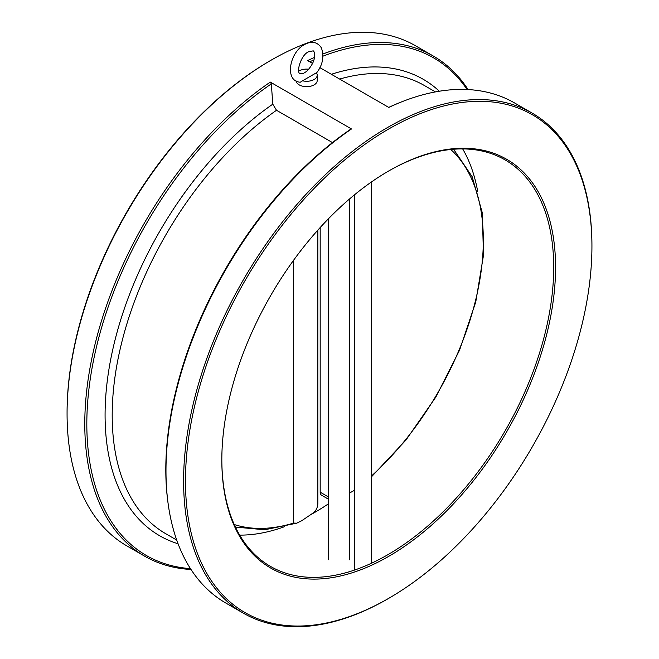 <?xml version="1.0" encoding="UTF-8"?>
<svg xmlns="http://www.w3.org/2000/svg" width="659" height="659" viewBox="0 0 659 659"><rect width="100%" height="100%" fill="white"/><g stroke="black" fill="none" stroke-linecap="round" stroke-linejoin="round"><path stroke-width="0.99" d="M320.175 227.544L320.175 492.182A6.59 3.806 120 0 0 321.543 495.206L328.273 499.094M349.369 493.13L354.493 490.28M168.284 504.794L168.094 503.46A287.415 165.944 -60 0 1 350.39 129.403L351.502 128.966A288.733 166.702 120 0 0 168.284 504.794A288.733 166.702 120 0 0 225.782 603.018L243.402 613.191A288.733 166.702 -60 0 1 199.142 381.825A288.733 166.702 -60 0 1 387.764 127.393A288.733 166.702 -60 0 1 532.126 113.093A288.733 166.702 -60 0 1 591.93 245.263L591.93 246.342A287.415 165.936 120 0 0 388.695 129.007A287.415 165.936 120 0 0 185.467 481.012A287.415 165.936 120 0 0 388.695 598.347A287.415 165.936 120 0 0 388.703 598.347A287.415 165.936 120 0 0 591.93 246.342M191.011 569.483A288.733 166.702 -60 0 1 144.585 556.138A288.733 166.702 -60 0 1 96.947 336.765A288.733 166.702 -60 0 1 270.305 82.087L271.327 83.866L272.793 104.18L276.508 110.275L332.474 142.591M271.327 83.866A287.283 165.862 120 0 0 91.288 372.483A287.283 165.862 120 0 0 190.459 568.626M67.07 413.737L67.07 412.658A287.415 165.936 -60 0 1 270.297 60.653A287.415 165.936 -60 0 1 270.305 60.653L271.236 60.109A288.733 166.702 120 0 0 271.228 60.117A288.733 166.702 120 0 0 67.07 413.737A288.733 166.702 120 0 0 126.874 545.907L144.585 556.138M239.687 535.116A234.678 135.49 120 0 0 284.375 526.739M311.394 514.308A234.678 135.49 120 0 0 328.273 503.946M477.75 191.794A234.678 135.49 120 0 0 462.659 148.909M221.828 459.48A234.678 135.49 120 0 0 270.429 566.378A234.678 135.49 120 0 0 387.764 554.754A234.678 135.49 120 0 0 541.072 347.952A234.678 135.49 120 0 0 505.099 159.906A234.678 135.49 120 0 0 388.225 171.258M388.695 556.369A235.996 136.248 -60 0 1 221.828 460.023A235.996 136.248 -60 0 1 388.695 170.986A235.996 136.248 -60 0 1 555.57 267.332A235.996 136.248 -60 0 1 388.695 556.369M323.034 53.964A288.733 166.702 -60 0 1 433.309 56.04L415.598 45.809A288.733 166.702 120 0 0 271.236 60.109L270.297 60.653M387.764 598.891L387.772 598.883A288.733 166.702 -60 0 1 387.764 598.891A288.733 166.702 -60 0 1 243.402 613.191M270.305 82.087L351.502 128.966M314.59 57.399A288.733 166.702 -60 0 0 307.588 60.562L312.638 63.47M319.846 67.638L388.794 107.442A288.733 166.702 120 0 1 400.697 102.236A288.733 166.702 120 0 1 514.506 102.919L532.126 113.093M433.309 56.04A288.733 166.702 -60 0 1 468.088 89.566M388.711 107.392A287.415 165.944 -60 0 1 399.453 102.738L400.697 102.236M467.066 89.517A287.283 165.862 120 0 0 323.05 56.139M314.03 59.87A287.283 165.862 120 0 0 309.746 61.806M317.844 230.123L317.844 503.756C317.564 507.405 316.221 510.33 313.799 512.537L301.69 520.758L296.731 523.172L293.609 523.081L293.609 260.231M296.138 80.999A10.544 6.088 0 0 0 302.975 86.271A10.544 6.088 0 0 0 314.121 84.871A10.544 6.088 0 0 0 317.21 80.563L317.21 75.184A10.544 6.088 0 0 0 316.369 72.803L302.547 80.793A10.544 6.088 0 0 0 314.121 79.492A10.544 6.088 0 0 0 317.21 75.184M316.106 73.495C322.581 65.546 324.36 57.012 321.427 47.901C317.292 41.83 311.674 40.701 304.582 44.515C289.367 52.349 284.235 81.428 300.315 82.21L302.547 80.793M308.84 69.228A10.544 6.088 0 0 0 298.716 71.18M306.682 71.345L303.329 73.446L300.067 73.684C295.916 72.614 300.899 54.697 308.733 51.707L313.256 50.85L314.195 52.003C315.694 58.107 313.19 64.557 306.682 71.337M328.273 496.861L320.175 492.182M371.627 475.872A218.195 125.976 120 0 0 450.772 149.502M276.508 110.275A258.74 149.379 120 0 0 122.772 338.413A258.74 149.379 120 0 0 165.788 533.741L176.711 540.051M272.793 104.18A263.551 152.163 120 0 0 112.178 352.194A263.551 152.163 120 0 0 178.07 543.766M435.442 91.906L424.52 85.596A258.74 149.379 120 0 0 339.649 79.064M439.347 91.222A263.551 152.163 120 0 0 331.362 74.286M234.258 524.531A218.195 125.976 120 0 0 293.609 523.081M354.493 194.825L354.493 570.068M371.627 181.851L371.627 563.157M328.273 218.945L328.273 559.779M349.369 199.125L349.369 559.779M235.444 527.093L264.737 529.762L296.731 523.172M371.627 476.663L405.985 440.031L435.871 397.023L459.578 350.11L475.765 301.962L483.484 255.305L482.289 212.766L472.174 176.719L453.59 149.247"/></g></svg>
